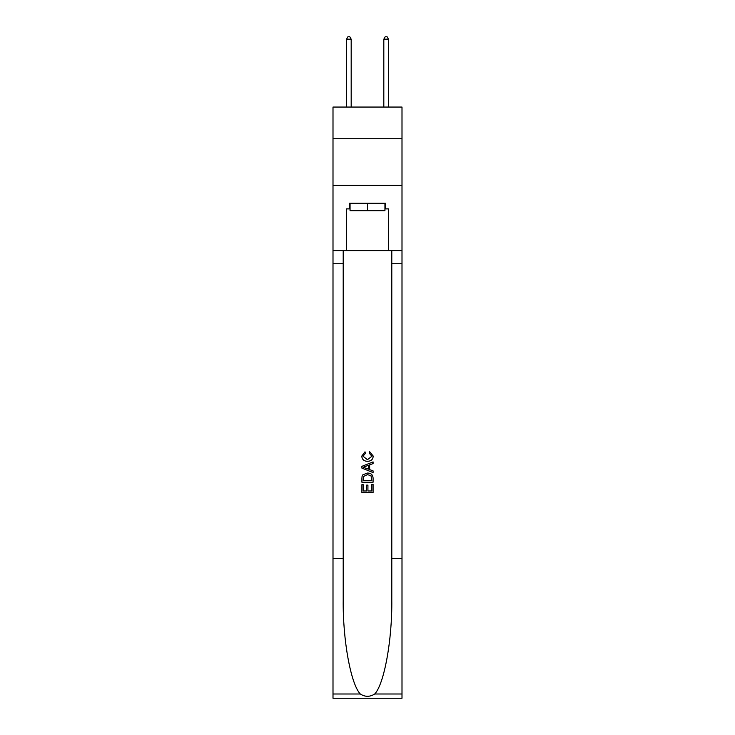 <?xml version="1.0" encoding="UTF-8"?>
<svg xmlns="http://www.w3.org/2000/svg" width="735" height="735" viewBox="0 0 735 735"><rect width="100%" height="100%" fill="white"/><g stroke="black" fill="none" stroke-linecap="round" stroke-linejoin="round"><path stroke-width="1.1" d="M401.999 138.759L401.999 107.062L333.001 107.062L333.001 138.759L401.999 138.759L401.999 185.385L333.001 185.385L333.001 138.759M384.938 203.292L384.938 210.752L350.062 210.752L350.062 203.292M367.5 203.292L367.5 210.752M371.8 484.374L371.8 490.98L367.923 490.98L371.8 490.98L371.8 484.374L373.086 484.374L373.086 492.551L361.896 492.551L361.905 484.668L361.896 492.551M366.636 485.1L366.636 490.98L363.191 490.98L366.636 490.98L366.636 485.1L367.923 485.1L367.923 490.98M362.86 474.792L362.061 476.427L362.86 474.792L367.436 473.046C371.01 473.028 372.902 474.755 373.086 478.219L373.086 482.224L361.905 482.224L361.905 478.402L361.896 482.224M369.512 451.529L369.145 453.1L369.512 451.529L373.233 456.095C372.93 459.531 370.991 461.258 367.408 461.286L367.408 461.286C363.972 461.203 362.089 459.485 361.758 456.123L365.01 451.814L365.35 453.394L363.044 456.205L367.408 459.706L371.947 456.242L369.145 453.1M374.712 693.996L401.999 693.996L401.999 698.25L333.001 698.25L333.001 558.38L343.208 558.38L343.208 599.962C342.712 639.707 350.779 684.11 360.288 693.996C365.093 697.065 369.898 697.065 374.712 693.996C384.221 684.11 392.288 639.707 391.792 599.962L391.792 250.663M361.896 466.348L361.896 468.121L373.086 472.568L361.905 468.121L361.905 466.348L373.086 461.902L361.896 466.348M391.792 558.38L401.999 558.38L401.999 185.385M333.001 558.38L333.001 185.385M343.208 250.663L343.208 558.38M401.999 693.996L401.999 558.38M333.001 250.663L346.516 250.663L346.516 208.887L350.062 208.887M384.938 208.887L385.498 208.887L385.498 203.292L349.502 203.292L349.502 208.887M385.498 208.887L388.484 208.887L388.484 250.663L401.999 250.663M346.516 250.663L388.484 250.663M373.086 461.902L373.086 463.574L369.65 464.851L369.65 469.619L373.086 470.896L373.086 472.568M365.258 468.002L368.354 469.141L368.354 465.329L363.191 467.239L365.258 468.002M368.354 465.329L368.354 469.141M361.905 478.402L362.061 476.427M371.01 475.701L371.8 480.644L371.01 475.701L367.408 474.626L363.421 476.528L363.191 480.644L371.8 480.644L363.191 480.644M361.905 484.668L363.191 484.668L363.191 490.98M351.183 107.062L351.183 39.175L346.516 39.175L346.516 107.062M346.516 39.175L347.921 36.75L349.786 36.75L351.183 39.175M388.484 107.062L388.484 39.175L383.817 39.175L383.817 107.062M383.817 39.175L385.213 36.75L387.079 36.75L388.484 39.175M391.792 263.718L401.999 263.718M343.208 263.718L333.001 263.718M333.001 693.996L360.288 693.996"/></g></svg>
